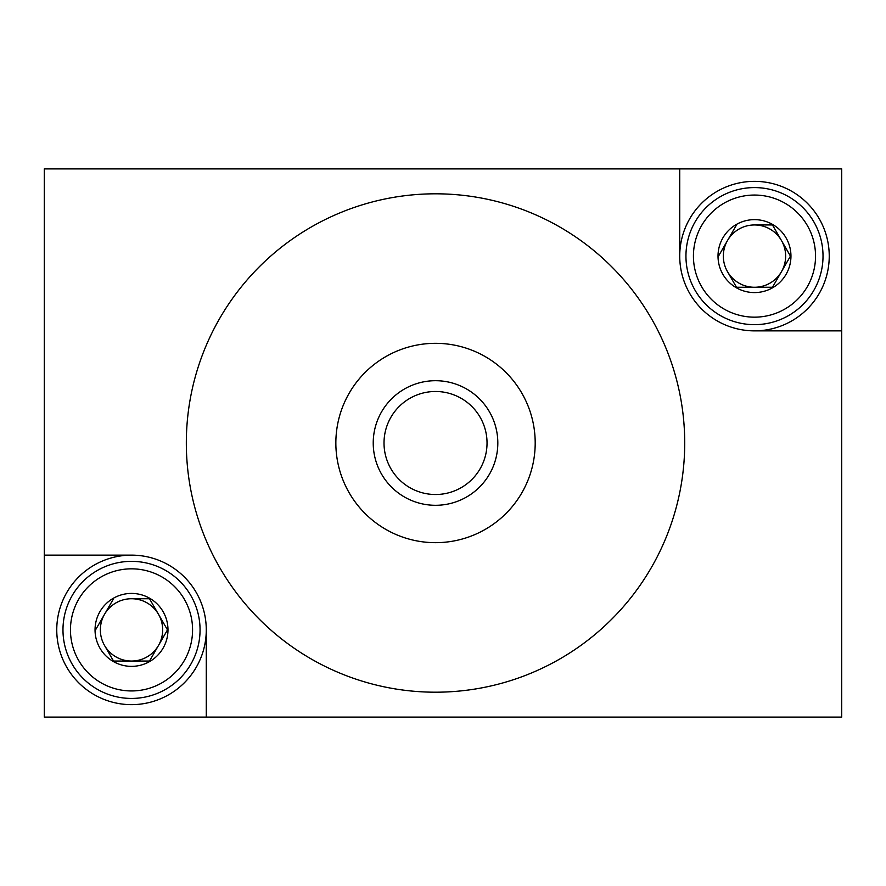 <?xml version="1.0" encoding="UTF-8"?>
<svg xmlns="http://www.w3.org/2000/svg" width="886" height="886" viewBox="0 0 886 886"><rect width="100%" height="100%" fill="white"/><g stroke="black" fill="none" stroke-linecap="round" stroke-linejoin="round"><path stroke-width="1.33" d="M679.728 256.109A74.756 74.756 0 0 0 754.484 330.866L841.7 330.866L841.7 168.894L679.728 168.894L679.728 256.109A74.756 74.756 0 0 0 754.484 330.866A74.756 74.756 0 0 0 829.241 256.109A74.756 74.756 0 0 0 754.484 181.353A74.756 74.756 0 0 0 679.728 256.109M679.728 168.894L44.3 168.894L44.3 717.106L841.7 717.106L841.7 330.866M206.272 717.106L206.272 629.891A74.756 74.756 0 0 0 131.516 555.134L44.3 555.134M435.524 343.325A99.675 99.675 0 0 1 521.843 492.837A99.675 99.675 0 0 1 349.206 492.837A99.675 99.675 0 0 1 435.524 343.325M435.524 380.703A62.297 62.297 0 0 1 497.821 443A62.297 62.297 0 0 1 435.524 505.297A62.297 62.297 0 0 1 373.227 443A62.297 62.297 0 0 1 435.524 380.703M435.524 193.812A249.187 249.187 0 0 1 651.332 567.594A249.187 249.187 0 0 1 219.717 567.594A249.187 249.187 0 0 1 435.524 193.812M435.524 391.49A51.51 51.51 0 0 1 487.034 443A51.51 51.51 0 0 1 435.524 494.51A51.51 51.51 0 0 1 384.015 443A51.51 51.51 0 0 1 435.524 391.49M206.272 629.891A74.756 74.756 0 0 0 131.516 555.134A74.756 74.756 0 0 0 56.759 629.891A74.756 74.756 0 0 0 131.516 704.647A74.756 74.756 0 0 0 206.272 629.891M104.537 645.462A31.143 31.143 0 0 0 158.494 645.462A31.143 31.143 0 0 0 131.516 598.737A31.143 31.143 0 0 0 104.537 645.462L113.53 661.045L104.537 645.462M167.487 629.891L149.501 661.045L167.487 629.891L149.501 598.737L167.487 629.891M149.501 598.737L131.516 598.737M149.501 661.045L113.53 661.045L149.501 661.045M131.516 561.359A68.521 68.521 0 0 1 190.867 664.157A68.521 68.521 0 0 1 72.165 664.157A68.521 68.521 0 0 1 131.516 561.359A68.521 68.521 0 0 1 190.867 664.157A68.521 68.521 0 0 1 72.165 664.157A68.521 68.521 0 0 1 131.516 561.359M131.516 593.421A36.47 36.47 0 0 1 167.986 629.891A36.47 36.47 0 0 1 131.516 666.361A36.47 36.47 0 0 1 95.046 629.891A36.47 36.47 0 0 1 131.516 593.421M113.53 598.737L95.544 629.891L113.53 598.737M727.506 271.681A31.143 31.143 0 0 0 781.463 271.681A31.143 31.143 0 0 0 754.484 224.955A31.143 31.143 0 0 0 727.506 271.681L736.499 287.263L727.506 271.681M790.456 256.109L772.47 287.263L790.456 256.109L772.47 224.955L790.456 256.109M772.47 224.955L754.484 224.955M772.47 287.263L736.499 287.263L772.47 287.263M754.484 187.588A68.521 68.521 0 0 1 813.835 290.375A68.521 68.521 0 0 1 695.133 290.375A68.521 68.521 0 0 1 754.484 187.588A68.521 68.521 0 0 1 813.835 290.375A68.521 68.521 0 0 1 695.133 290.375A68.521 68.521 0 0 1 754.484 187.588M754.484 219.639A36.47 36.47 0 0 1 790.954 256.109A36.47 36.47 0 0 1 754.484 292.579A36.47 36.47 0 0 1 718.014 256.109A36.47 36.47 0 0 1 754.484 219.639M736.499 224.955L718.513 256.109L736.499 224.955M131.516 568.834A61.045 61.045 0 0 1 184.388 660.413A61.045 61.045 0 0 1 78.644 660.413A61.045 61.045 0 0 1 131.516 568.834M754.484 195.053A61.045 61.045 0 0 1 807.356 286.632A61.045 61.045 0 0 1 701.612 286.632A61.045 61.045 0 0 1 754.484 195.053"/></g></svg>
